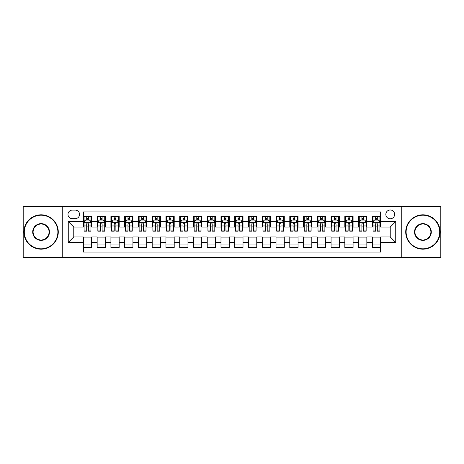 <?xml version="1.0" encoding="UTF-8"?>
<svg xmlns="http://www.w3.org/2000/svg" width="464" height="464" viewBox="0 0 464 464"><rect width="100%" height="100%" fill="white"/><g stroke="black" fill="none" stroke-linecap="round" stroke-linejoin="round"><path stroke-width="0.7" d="M390.236 209.983A4.402 4.402 0 0 0 385.833 214.385A4.402 4.402 0 0 0 390.236 218.793A4.402 4.402 0 0 0 394.638 214.385A4.402 4.402 0 0 0 390.236 209.983M401.244 257.456L440.8 257.456L440.8 206.544L401.244 206.544L401.244 257.456L62.756 257.456L62.756 206.544L23.2 206.544L23.2 257.456L62.756 257.456M380.602 216.52L372.348 216.52L372.348 221.543L366.844 221.543L366.844 227.047L372.348 227.047L372.348 221.543M366.844 221.543L366.844 216.52L358.585 216.52L358.585 221.543L353.081 221.543L353.081 227.047L358.585 227.047L358.585 221.543M353.081 221.543L353.081 216.52L344.827 216.52L344.827 221.543L339.323 221.543L339.323 227.047L344.827 227.047L344.827 221.543M339.323 221.543L339.323 216.52L331.07 216.52L331.07 221.543L325.566 221.543L325.566 227.047L331.07 227.047L331.07 221.543M325.566 221.543L325.566 216.52L317.306 216.52L317.306 221.543L311.802 221.543L311.802 227.047L317.306 227.047L317.306 221.543M311.802 221.543L311.802 216.52L303.549 216.52L303.549 221.543L298.045 221.543L298.045 227.047L303.549 227.047L303.549 221.543M298.045 221.543L298.045 216.52L289.791 216.52L289.791 221.543L284.287 221.543L284.287 227.047L289.791 227.047L289.791 221.543M284.287 221.543L284.287 216.52L276.028 216.52L276.028 221.543L270.529 221.543L270.529 227.047L276.028 227.047L276.028 221.543M270.529 221.543L270.529 216.52L262.27 216.52L262.27 221.543L256.766 221.543L256.766 227.047L262.27 227.047L262.27 221.543M256.766 221.543L256.766 216.52L248.513 216.52L248.513 221.543L243.008 221.543L243.008 227.047L248.513 227.047L248.513 221.543M243.008 221.543L243.008 216.52L234.749 216.52L234.749 221.543L229.251 221.543L229.251 227.047L234.749 227.047L234.749 221.543M229.251 221.543L229.251 216.52L220.992 216.52L220.992 221.543L215.487 221.543L215.487 227.047L220.992 227.047L220.992 221.543M215.487 221.543L215.487 216.52L207.234 216.52L207.234 221.543L201.73 221.543L201.73 227.047L207.234 227.047L207.234 221.543M201.73 221.543L201.73 216.52L193.471 216.52L193.471 221.543L187.972 221.543L187.972 227.047L193.471 227.047L193.471 221.543M187.972 221.543L187.972 216.52L179.713 216.52L179.713 221.543L174.209 221.543L174.209 227.047L179.713 227.047L179.713 221.543M174.209 221.543L174.209 216.52L165.955 216.52L165.955 221.543L160.451 221.543L160.451 227.047L165.955 227.047L165.955 221.543M160.451 221.543L160.451 216.52L152.198 216.52L152.198 221.543L146.694 221.543L146.694 227.047L152.198 227.047L152.198 221.543M146.694 221.543L146.694 216.52L138.434 216.52L138.434 221.543L132.93 221.543L132.93 227.047L138.434 227.047L138.434 221.543M132.93 221.543L132.93 216.52L124.677 216.52L124.677 221.543L119.173 221.543L119.173 227.047L124.677 227.047L124.677 221.543M119.173 221.543L119.173 216.52L110.919 216.52L110.919 221.543L105.415 221.543L105.415 227.047L110.919 227.047L110.919 221.543M105.415 221.543L105.415 216.52L97.156 216.52L97.156 227.047L91.652 227.047L91.652 216.52L83.398 216.52M83.398 247.48L91.652 247.48L91.652 236.953L97.156 236.953L97.156 247.48L105.415 247.48L105.415 236.953L110.919 236.953L110.919 242.457L105.415 242.457M110.919 242.457L110.919 247.48L119.173 247.48L119.173 236.953L124.677 236.953L124.677 242.457L119.173 242.457M124.677 242.457L124.677 247.48L132.93 247.48L132.93 236.953L138.434 236.953L138.434 242.457L132.93 242.457M138.434 242.457L138.434 247.48L146.694 247.48L146.694 236.953L152.198 236.953L152.198 242.457L146.694 242.457M152.198 242.457L152.198 247.48L160.451 247.48L160.451 236.953L165.955 236.953L165.955 242.457L160.451 242.457M165.955 242.457L165.955 247.48L174.209 247.48L174.209 236.953L179.713 236.953L179.713 242.457L174.209 242.457M179.713 242.457L179.713 247.48L187.972 247.48L187.972 236.953L193.471 236.953L193.471 242.457L187.972 242.457M193.471 242.457L193.471 247.48L201.73 247.48L201.73 236.953L207.234 236.953L207.234 242.457L201.73 242.457M207.234 242.457L207.234 247.48L215.487 247.48L215.487 236.953L220.992 236.953L220.992 242.457L215.487 242.457M220.992 242.457L220.992 247.48L229.251 247.48L229.251 236.953L234.749 236.953L234.749 242.457L229.251 242.457M234.749 242.457L234.749 247.48L243.008 247.48L243.008 236.953L248.513 236.953L248.513 242.457L243.008 242.457M248.513 242.457L248.513 247.48L256.766 247.48L256.766 236.953L262.27 236.953L262.27 242.457L256.766 242.457M262.27 242.457L262.27 247.48L270.529 247.48L270.529 236.953L276.028 236.953L276.028 242.457L270.529 242.457M276.028 242.457L276.028 247.48L284.287 247.48L284.287 236.953L289.791 236.953L289.791 242.457L284.287 242.457M289.791 242.457L289.791 247.48L298.045 247.48L298.045 236.953L303.549 236.953L303.549 242.457L298.045 242.457M303.549 242.457L303.549 247.48L311.802 247.48L311.802 236.953L317.306 236.953L317.306 242.457L311.802 242.457M317.306 242.457L317.306 247.48L325.566 247.48L325.566 236.953L331.07 236.953L331.07 242.457L325.566 242.457M331.07 242.457L331.07 247.48L339.323 247.48L339.323 236.953L344.827 236.953L344.827 242.457L339.323 242.457M344.827 242.457L344.827 247.48L353.081 247.48L353.081 236.953L358.585 236.953L358.585 242.457L353.081 242.457M358.585 242.457L358.585 247.48L366.844 247.48L366.844 236.953L372.348 236.953L372.348 242.457L366.844 242.457M72.251 218.654L75.278 218.654A4.263 4.263 0 0 0 79.547 214.385A4.263 4.263 0 0 0 75.278 210.122L72.251 210.122A4.263 4.263 0 0 0 67.988 214.385A4.263 4.263 0 0 0 72.251 218.654M401.244 206.544L62.756 206.544M380.602 221.543L380.602 211.909L83.398 211.909L83.398 227.047L73.764 227.047L73.764 236.953L83.398 236.953L83.398 252.091L380.602 252.091L380.602 236.953L390.236 236.953L390.236 227.047L380.602 227.047L380.602 221.543L395.74 221.543L395.74 242.457L380.602 242.457M83.398 242.457L68.26 242.457L68.26 221.543L83.398 221.543M372.348 242.457L372.348 247.48L380.602 247.48M83.398 219.959L84.088 219.959M86.698 219.959L88.351 219.959M90.967 219.959L91.652 219.959M83.398 226.908L84.088 226.908M86.698 226.908L88.351 226.908M90.967 226.908L91.652 226.908M83.398 237.092L91.652 237.092M83.398 244.041L91.652 244.041M97.156 226.908L97.846 226.908M100.462 226.908L102.109 226.908M104.725 226.908L105.415 226.908M97.156 219.959L97.846 219.959M100.462 219.959L102.109 219.959M104.725 219.959L105.415 219.959M97.156 237.092L105.415 237.092M97.156 244.041L105.415 244.041M110.919 237.092L119.173 237.092M110.919 244.041L119.173 244.041M110.919 219.959L111.604 219.959M114.219 219.959L115.872 219.959M118.482 219.959L119.173 219.959M110.919 226.908L111.604 226.908M114.219 226.908L115.872 226.908M118.482 226.908L119.173 226.908M124.677 237.092L132.93 237.092M124.677 244.041L132.93 244.041M124.677 219.959L125.361 219.959M127.977 219.959L129.63 219.959M132.246 219.959L132.93 219.959M124.677 226.908L125.361 226.908M127.977 226.908L129.63 226.908M132.246 226.908L132.93 226.908M138.434 237.092L146.694 237.092M138.434 244.041L146.694 244.041M138.434 219.959L139.125 219.959M141.74 219.959L143.388 219.959M146.003 219.959L146.694 219.959M138.434 226.908L139.125 226.908M141.74 226.908L143.388 226.908M146.003 226.908L146.694 226.908M152.198 237.092L160.451 237.092M152.198 244.041L160.451 244.041M152.198 219.959L152.882 219.959M155.498 219.959L157.151 219.959M159.761 219.959L160.451 219.959M152.198 226.908L152.882 226.908M155.498 226.908L157.151 226.908M159.761 226.908L160.451 226.908M165.955 237.092L174.209 237.092M165.955 244.041L174.209 244.041M165.955 219.959L166.64 219.959M169.256 219.959L170.909 219.959M173.524 219.959L174.209 219.959M165.955 226.908L166.64 226.908M169.256 226.908L170.909 226.908M173.524 226.908L174.209 226.908M179.713 237.092L187.972 237.092M179.713 244.041L187.972 244.041M179.713 219.959L180.403 219.959M183.019 219.959L184.666 219.959M187.282 219.959L187.972 219.959M179.713 226.908L180.403 226.908M183.019 226.908L184.666 226.908M187.282 226.908L187.972 226.908M193.471 237.092L201.73 237.092M193.471 244.041L201.73 244.041M193.471 219.959L194.161 219.959M196.777 219.959L198.43 219.959M201.04 219.959L201.73 219.959M193.471 226.908L194.161 226.908M196.777 226.908L198.43 226.908M201.04 226.908L201.73 226.908M207.234 237.092L215.487 237.092M207.234 244.041L215.487 244.041M207.234 219.959L207.918 219.959M210.534 219.959L212.187 219.959M214.803 219.959L215.487 219.959M207.234 226.908L207.918 226.908M210.534 226.908L212.187 226.908M214.803 226.908L215.487 226.908M220.992 237.092L229.251 237.092M220.992 244.041L229.251 244.041M220.992 219.959L221.682 219.959M224.292 219.959L225.945 219.959M228.561 219.959L229.251 219.959M220.992 226.908L221.682 226.908M224.292 226.908L225.945 226.908M228.561 226.908L229.251 226.908M234.749 237.092L243.008 237.092M234.749 244.041L243.008 244.041M234.749 219.959L235.439 219.959M238.055 219.959L239.708 219.959M242.318 219.959L243.008 219.959M234.749 226.908L235.439 226.908M238.055 226.908L239.708 226.908M242.318 226.908L243.008 226.908M248.513 237.092L256.766 237.092M248.513 244.041L256.766 244.041M248.513 219.959L249.197 219.959M251.813 219.959L253.466 219.959M256.082 219.959L256.766 219.959M248.513 226.908L249.197 226.908M251.813 226.908L253.466 226.908M256.082 226.908L256.766 226.908M262.27 237.092L270.529 237.092M262.27 244.041L270.529 244.041M262.27 219.959L262.96 219.959M265.57 219.959L267.223 219.959M269.839 219.959L270.529 219.959M262.27 226.908L262.96 226.908M265.57 226.908L267.223 226.908M269.839 226.908L270.529 226.908M276.028 237.092L284.287 237.092M276.028 244.041L284.287 244.041M276.028 219.959L276.718 219.959M279.334 219.959L280.981 219.959M283.597 219.959L284.287 219.959M276.028 226.908L276.718 226.908M279.334 226.908L280.981 226.908M283.597 226.908L284.287 226.908M289.791 237.092L298.045 237.092M289.791 244.041L298.045 244.041M289.791 219.959L290.476 219.959M293.091 219.959L294.744 219.959M297.36 219.959L298.045 219.959M289.791 226.908L290.476 226.908M293.091 226.908L294.744 226.908M297.36 226.908L298.045 226.908M303.549 237.092L311.802 237.092M303.549 244.041L311.802 244.041M303.549 219.959L304.239 219.959M306.849 219.959L308.502 219.959M311.118 219.959L311.802 219.959M303.549 226.908L304.239 226.908M306.849 226.908L308.502 226.908M311.118 226.908L311.802 226.908M317.306 237.092L325.566 237.092M317.306 244.041L325.566 244.041M317.306 219.959L317.997 219.959M320.612 219.959L322.26 219.959M324.875 219.959L325.566 219.959M317.306 226.908L317.997 226.908M320.612 226.908L322.26 226.908M324.875 226.908L325.566 226.908M331.07 237.092L339.323 237.092M331.07 244.041L339.323 244.041M331.07 219.959L331.754 219.959M334.37 219.959L336.023 219.959M338.639 219.959L339.323 219.959M331.07 226.908L331.754 226.908M334.37 226.908L336.023 226.908M338.639 226.908L339.323 226.908M344.827 237.092L353.081 237.092M344.827 244.041L353.081 244.041M344.827 219.959L345.518 219.959M348.128 219.959L349.781 219.959M352.396 219.959L353.081 219.959M344.827 226.908L345.518 226.908M348.128 226.908L349.781 226.908M352.396 226.908L353.081 226.908M358.585 237.092L366.844 237.092M358.585 244.041L366.844 244.041M358.585 219.959L359.275 219.959M361.891 219.959L363.538 219.959M366.154 219.959L366.844 219.959M358.585 226.908L359.275 226.908M361.891 226.908L363.538 226.908M366.154 226.908L366.844 226.908M372.348 237.092L380.602 237.092M372.348 244.041L380.602 244.041M372.348 219.959L373.033 219.959M375.649 219.959L377.302 219.959M379.912 219.959L380.602 219.959M372.348 226.908L373.033 226.908M375.649 226.908L377.302 226.908M379.912 226.908L380.602 226.908M73.764 227.047L68.26 221.543M73.764 236.953L68.26 242.457M395.74 221.543L390.236 227.047M395.74 242.457L390.236 236.953M88.351 218.312L86.698 218.312M90.967 230.051L88.351 230.051L88.351 231.176L90.967 231.176L90.967 222.784L89.587 220.029L85.463 220.029L84.088 222.784L84.088 231.176L86.698 231.176L86.698 230.051L84.088 230.051M84.088 222.784L84.088 216.52M90.967 222.784L90.967 216.52M86.698 220.029L86.698 216.52M88.351 216.52L88.351 220.029M88.351 230.051L88.351 223.81C87.8 222.755 87.249 222.755 86.698 223.81L86.698 230.051M41.087 215.215A16.785 16.785 0 0 0 24.302 232A16.785 16.785 0 0 0 41.087 248.785A16.785 16.785 0 0 0 57.872 232A16.785 16.785 0 0 0 41.087 215.215M41.087 249.197A17.197 17.197 0 0 1 23.89 232A17.197 17.197 0 0 1 41.087 214.803A17.197 17.197 0 0 1 58.284 232A17.197 17.197 0 0 1 41.087 249.197M41.087 223.607A8.393 8.393 0 0 1 49.48 232A8.393 8.393 0 0 1 41.087 240.393A8.393 8.393 0 0 1 32.695 232A8.393 8.393 0 0 1 41.087 223.607M41.087 239.981A7.981 7.981 0 0 0 49.068 232A7.981 7.981 0 0 0 41.087 224.019A7.981 7.981 0 0 0 33.106 232A7.981 7.981 0 0 0 41.087 239.981M422.913 215.215A16.785 16.785 0 0 0 406.128 232A16.785 16.785 0 0 0 422.913 248.785A16.785 16.785 0 0 0 439.698 232A16.785 16.785 0 0 0 422.913 215.215M422.913 249.197A17.197 17.197 0 0 1 405.716 232A17.197 17.197 0 0 1 422.913 214.803A17.197 17.197 0 0 1 440.11 232A17.197 17.197 0 0 1 422.913 249.197M422.913 223.607A8.393 8.393 0 0 1 431.305 232A8.393 8.393 0 0 1 422.913 240.393A8.393 8.393 0 0 1 414.52 232A8.393 8.393 0 0 1 422.913 223.607M422.913 239.981A7.981 7.981 0 0 0 430.894 232A7.981 7.981 0 0 0 422.913 224.019A7.981 7.981 0 0 0 414.932 232A7.981 7.981 0 0 0 422.913 239.981M102.109 218.312L100.462 218.312M104.725 230.051L102.109 230.051L102.109 231.176L104.725 231.176L104.725 222.784L103.35 220.029L99.221 220.029L97.846 222.784L97.846 231.176L100.462 231.176L100.462 230.051L97.846 230.051M97.846 222.784L97.846 216.52M104.725 222.784L104.725 216.52M100.462 220.029L100.462 216.52M102.109 216.52L102.109 220.029M102.109 230.051L102.109 223.81C101.564 222.755 101.013 222.755 100.462 223.81L100.462 230.051M115.872 218.312L114.219 218.312M118.482 230.051L115.872 230.051L115.872 231.176L118.482 231.176L118.482 222.784L117.108 220.029L112.978 220.029L111.604 222.784L111.604 231.176L114.219 231.176L114.219 230.051L111.604 230.051M111.604 222.784L111.604 216.52M118.482 222.784L118.482 216.52M114.219 220.029L114.219 216.52M115.872 216.52L115.872 220.029M115.872 230.051L115.872 223.81C115.321 222.755 114.77 222.755 114.219 223.81L114.219 230.051M129.63 218.312L127.977 218.312M132.246 230.051L129.63 230.051L129.63 231.176L132.246 231.176L132.246 222.784L130.865 220.029L126.742 220.029L125.361 222.784L125.361 231.176L127.977 231.176L127.977 230.051L125.361 230.051M125.361 222.784L125.361 216.52M132.246 222.784L132.246 216.52M127.977 220.029L127.977 216.52M129.63 216.52L129.63 220.029M129.63 230.051L129.63 223.81C129.079 222.755 128.528 222.755 127.977 223.81L127.977 230.051M143.388 218.312L141.74 218.312M146.003 230.051L143.388 230.051L143.388 231.176L146.003 231.176L146.003 222.784L144.629 220.029L140.499 220.029L139.125 222.784L139.125 231.176L141.74 231.176L141.74 230.051L139.125 230.051M139.125 222.784L139.125 216.52M146.003 222.784L146.003 216.52M141.74 220.029L141.74 216.52M143.388 216.52L143.388 220.029M143.388 230.051L143.388 223.81C142.837 222.755 142.291 222.755 141.74 223.81L141.74 230.051M157.151 218.312L155.498 218.312M159.761 230.051L157.151 230.051L157.151 231.176L159.761 231.176L159.761 222.784L158.386 220.029L154.257 220.029L152.882 222.784L152.882 231.176L155.498 231.176L155.498 230.051L152.882 230.051M152.882 222.784L152.882 216.52M159.761 222.784L159.761 216.52M155.498 220.029L155.498 216.52M157.151 216.52L157.151 220.029M157.151 230.051L157.151 223.81C156.6 222.755 156.049 222.755 155.498 223.81L155.498 230.051M170.909 218.312L169.256 218.312M173.524 230.051L170.909 230.051L170.909 231.176L173.524 231.176L173.524 222.784L172.144 220.029L168.02 220.029L166.64 222.784L166.64 231.176L169.256 231.176L169.256 230.051L166.64 230.051M166.64 222.784L166.64 216.52M173.524 222.784L173.524 216.52M169.256 220.029L169.256 216.52M170.909 216.52L170.909 220.029M170.909 230.051L170.909 223.81C170.358 222.755 169.807 222.755 169.256 223.81L169.256 230.051M184.666 218.312L183.019 218.312M187.282 230.051L184.666 230.051L184.666 231.176L187.282 231.176L187.282 222.784L185.907 220.029L181.778 220.029L180.403 222.784L180.403 231.176L183.019 231.176L183.019 230.051L180.403 230.051M180.403 222.784L180.403 216.52M187.282 222.784L187.282 216.52M183.019 220.029L183.019 216.52M184.666 216.52L184.666 220.029M184.666 230.051L184.666 223.81C184.115 222.755 183.57 222.755 183.019 223.81L183.019 230.051M198.43 218.312L196.777 218.312M201.04 230.051L198.43 230.051L198.43 231.176L201.04 231.176L201.04 222.784L199.665 220.029L195.535 220.029L194.161 222.784L194.161 231.176L196.777 231.176L196.777 230.051L194.161 230.051M194.161 222.784L194.161 216.52M201.04 222.784L201.04 216.52M196.777 220.029L196.777 216.52M198.43 216.52L198.43 220.029M198.43 230.051L198.43 223.81C197.879 222.755 197.328 222.755 196.777 223.81L196.777 230.051M212.187 218.312L210.534 218.312M214.803 230.051L212.187 230.051L212.187 231.176L214.803 231.176L214.803 222.784L213.423 220.029L209.299 220.029L207.918 222.784L207.918 231.176L210.534 231.176L210.534 230.051L207.918 230.051M207.918 222.784L207.918 216.52M214.803 222.784L214.803 216.52M210.534 220.029L210.534 216.52M212.187 216.52L212.187 220.029M212.187 230.051L212.187 223.81C211.636 222.755 211.085 222.755 210.534 223.81L210.534 230.051M225.945 218.312L224.292 218.312M228.561 230.051L225.945 230.051L225.945 231.176L228.561 231.176L228.561 222.784L227.186 220.029L223.056 220.029L221.682 222.784L221.682 231.176L224.292 231.176L224.292 230.051L221.682 230.051M221.682 222.784L221.682 216.52M228.561 222.784L228.561 216.52M224.292 220.029L224.292 216.52M225.945 216.52L225.945 220.029M225.945 230.051L225.945 223.81C225.394 222.755 224.849 222.755 224.292 223.81L224.292 230.051M239.708 218.312L238.055 218.312M242.318 230.051L239.708 230.051L239.708 231.176L242.318 231.176L242.318 222.784L240.944 220.029L236.814 220.029L235.439 222.784L235.439 231.176L238.055 231.176L238.055 230.051L235.439 230.051M235.439 222.784L235.439 216.52M242.318 222.784L242.318 216.52M238.055 220.029L238.055 216.52M239.708 216.52L239.708 220.029M239.708 230.051L239.708 223.81C239.157 222.755 238.606 222.755 238.055 223.81L238.055 230.051M253.466 218.312L251.813 218.312M256.082 230.051L253.466 230.051L253.466 231.176L256.082 231.176L256.082 222.784L254.701 220.029L250.577 220.029L249.197 222.784L249.197 231.176L251.813 231.176L251.813 230.051L249.197 230.051M249.197 222.784L249.197 216.52M256.082 222.784L256.082 216.52M251.813 220.029L251.813 216.52M253.466 216.52L253.466 220.029M253.466 230.051L253.466 223.81C252.915 222.755 252.364 222.755 251.813 223.81L251.813 230.051M267.223 218.312L265.57 218.312M269.839 230.051L267.223 230.051L267.223 231.176L269.839 231.176L269.839 222.784L268.465 220.029L264.335 220.029L262.96 222.784L262.96 231.176L265.57 231.176L265.57 230.051L262.96 230.051M262.96 222.784L262.96 216.52M269.839 222.784L269.839 216.52M265.57 220.029L265.57 216.52M267.223 216.52L267.223 220.029M267.223 230.051L267.223 223.81C266.672 222.755 266.121 222.755 265.57 223.81L265.57 230.051M280.981 218.312L279.334 218.312M283.597 230.051L280.981 230.051L280.981 231.176L283.597 231.176L283.597 222.784L282.222 220.029L278.093 220.029L276.718 222.784L276.718 231.176L279.334 231.176L279.334 230.051L276.718 230.051M276.718 222.784L276.718 216.52M283.597 222.784L283.597 216.52M279.334 220.029L279.334 216.52M280.981 216.52L280.981 220.029M280.981 230.051L280.981 223.81C280.436 222.755 279.885 222.755 279.334 223.81L279.334 230.051M294.744 218.312L293.091 218.312M297.36 230.051L294.744 230.051L294.744 231.176L297.36 231.176L297.36 222.784L295.98 220.029L291.856 220.029L290.476 222.784L290.476 231.176L293.091 231.176L293.091 230.051L290.476 230.051M290.476 222.784L290.476 216.52M297.36 222.784L297.36 216.52M293.091 220.029L293.091 216.52M294.744 216.52L294.744 220.029M294.744 230.051L294.744 223.81C294.193 222.755 293.642 222.755 293.091 223.81L293.091 230.051M308.502 218.312L306.849 218.312M311.118 230.051L308.502 230.051L308.502 231.176L311.118 231.176L311.118 222.784L309.743 220.029L305.614 220.029L304.239 222.784L304.239 231.176L306.849 231.176L306.849 230.051L304.239 230.051M304.239 222.784L304.239 216.52M311.118 222.784L311.118 216.52M306.849 220.029L306.849 216.52M308.502 216.52L308.502 220.029M308.502 230.051L308.502 223.81C307.951 222.755 307.4 222.755 306.849 223.81L306.849 230.051M322.26 218.312L320.612 218.312M324.875 230.051L322.26 230.051L322.26 231.176L324.875 231.176L324.875 222.784L323.501 220.029L319.371 220.029L317.997 222.784L317.997 231.176L320.612 231.176L320.612 230.051L317.997 230.051M317.997 222.784L317.997 216.52M324.875 222.784L324.875 216.52M320.612 220.029L320.612 216.52M322.26 216.52L322.26 220.029M322.26 230.051L322.26 223.81C321.714 222.755 321.163 222.755 320.612 223.81L320.612 230.051M336.023 218.312L334.37 218.312M338.639 230.051L336.023 230.051L336.023 231.176L338.639 231.176L338.639 222.784L337.258 220.029L333.135 220.029L331.754 222.784L331.754 231.176L334.37 231.176L334.37 230.051L331.754 230.051M331.754 222.784L331.754 216.52M338.639 222.784L338.639 216.52M334.37 220.029L334.37 216.52M336.023 216.52L336.023 220.029M336.023 230.051L336.023 223.81C335.472 222.755 334.921 222.755 334.37 223.81L334.37 230.051M349.781 218.312L348.128 218.312M352.396 230.051L349.781 230.051L349.781 231.176L352.396 231.176L352.396 222.784L351.022 220.029L346.892 220.029L345.518 222.784L345.518 231.176L348.128 231.176L348.128 230.051L345.518 230.051M345.518 222.784L345.518 216.52M352.396 222.784L352.396 216.52M348.128 220.029L348.128 216.52M349.781 216.52L349.781 220.029M349.781 230.051L349.781 223.81C349.23 222.755 348.679 222.755 348.128 223.81L348.128 230.051M363.538 218.312L361.891 218.312M366.154 230.051L363.538 230.051L363.538 231.176L366.154 231.176L366.154 222.784L364.779 220.029L360.65 220.029L359.275 222.784L359.275 231.176L361.891 231.176L361.891 230.051L359.275 230.051M359.275 222.784L359.275 216.52M366.154 222.784L366.154 216.52M361.891 220.029L361.891 216.52M363.538 216.52L363.538 220.029M363.538 230.051L363.538 223.81C362.993 222.755 362.442 222.755 361.891 223.81L361.891 230.051M377.302 218.312L375.649 218.312M379.912 230.051L377.302 230.051L377.302 231.176L379.912 231.176L379.912 222.784L378.537 220.029L374.413 220.029L373.033 222.784L373.033 231.176L375.649 231.176L375.649 230.051L373.033 230.051M373.033 222.784L373.033 216.52M379.912 222.784L379.912 216.52M375.649 220.029L375.649 216.52M377.302 216.52L377.302 220.029M377.302 230.051L377.302 223.81C376.751 222.755 376.2 222.755 375.649 223.81L375.649 230.051M97.156 242.457L91.652 242.457M97.156 221.543L91.652 221.543M90.932 222.714L84.117 222.714M84.088 220.789L85.08 220.789M89.97 220.789L90.967 220.789M86.698 225.968L84.088 225.968M90.967 225.968L88.351 225.968M88.351 219.188L86.698 219.188M104.69 222.714L97.881 222.714M97.846 220.789L98.844 220.789M103.727 220.789L104.725 220.789M100.462 225.968L97.846 225.968M104.725 225.968L102.109 225.968M102.109 219.188L100.462 219.188M118.448 222.714L111.638 222.714M111.604 220.789L112.601 220.789M117.485 220.789L118.482 220.789M114.219 225.968L111.604 225.968M118.482 225.968L115.872 225.968M115.872 219.188L114.219 219.188M132.211 222.714L125.396 222.714M125.361 220.789L126.359 220.789M131.248 220.789L132.246 220.789M127.977 225.968L125.361 225.968M132.246 225.968L129.63 225.968M129.63 219.188L127.977 219.188M145.969 222.714L139.159 222.714M139.125 220.789L140.122 220.789M145.006 220.789L146.003 220.789M141.74 225.968L139.125 225.968M146.003 225.968L143.388 225.968M143.388 219.188L141.74 219.188M159.726 222.714L152.917 222.714M152.882 220.789L153.88 220.789M158.763 220.789L159.761 220.789M155.498 225.968L152.882 225.968M159.761 225.968L157.151 225.968M157.151 219.188L155.498 219.188M173.49 222.714L166.675 222.714M166.64 220.789L167.637 220.789M172.527 220.789L173.524 220.789M169.256 225.968L166.64 225.968M173.524 225.968L170.909 225.968M170.909 219.188L169.256 219.188M187.247 222.714L180.438 222.714M180.403 220.789L181.401 220.789M186.284 220.789L187.282 220.789M183.019 225.968L180.403 225.968M187.282 225.968L184.666 225.968M184.666 219.188L183.019 219.188M201.005 222.714L194.196 222.714M194.161 220.789L195.158 220.789M200.042 220.789L201.04 220.789M196.777 225.968L194.161 225.968M201.04 225.968L198.43 225.968M198.43 219.188L196.777 219.188M214.768 222.714L207.953 222.714M207.918 220.789L208.916 220.789M213.805 220.789L214.803 220.789M210.534 225.968L207.918 225.968M214.803 225.968L212.187 225.968M212.187 219.188L210.534 219.188M228.526 222.714L221.717 222.714M221.682 220.789L222.679 220.789M227.563 220.789L228.561 220.789M224.292 225.968L221.682 225.968M228.561 225.968L225.945 225.968M225.945 219.188L224.292 219.188M242.283 222.714L235.474 222.714M235.439 220.789L236.437 220.789M241.321 220.789L242.318 220.789M238.055 225.968L235.439 225.968M242.318 225.968L239.708 225.968M239.708 219.188L238.055 219.188M256.047 222.714L249.232 222.714M249.197 220.789L250.195 220.789M255.084 220.789L256.082 220.789M251.813 225.968L249.197 225.968M256.082 225.968L253.466 225.968M253.466 219.188L251.813 219.188M269.804 222.714L262.995 222.714M262.96 220.789L263.958 220.789M268.842 220.789L269.839 220.789M265.57 225.968L262.96 225.968M269.839 225.968L267.223 225.968M267.223 219.188L265.57 219.188M283.562 222.714L276.753 222.714M276.718 220.789L277.716 220.789M282.599 220.789L283.597 220.789M279.334 225.968L276.718 225.968M283.597 225.968L280.981 225.968M280.981 219.188L279.334 219.188M297.325 222.714L290.51 222.714M290.476 220.789L291.473 220.789M296.363 220.789L297.36 220.789M293.091 225.968L290.476 225.968M297.36 225.968L294.744 225.968M294.744 219.188L293.091 219.188M311.083 222.714L304.274 222.714M304.239 220.789L305.237 220.789M310.12 220.789L311.118 220.789M306.849 225.968L304.239 225.968M311.118 225.968L308.502 225.968M308.502 219.188L306.849 219.188M324.841 222.714L318.031 222.714M317.997 220.789L318.994 220.789M323.878 220.789L324.875 220.789M320.612 225.968L317.997 225.968M324.875 225.968L322.26 225.968M322.26 219.188L320.612 219.188M338.604 222.714L331.789 222.714M331.754 220.789L332.752 220.789M337.641 220.789L338.639 220.789M334.37 225.968L331.754 225.968M338.639 225.968L336.023 225.968M336.023 219.188L334.37 219.188M352.362 222.714L345.552 222.714M345.518 220.789L346.515 220.789M351.399 220.789L352.396 220.789M348.128 225.968L345.518 225.968M352.396 225.968L349.781 225.968M349.781 219.188L348.128 219.188M366.119 222.714L359.31 222.714M359.275 220.789L360.273 220.789M365.156 220.789L366.154 220.789M361.891 225.968L359.275 225.968M366.154 225.968L363.538 225.968M363.538 219.188L361.891 219.188M379.883 222.714L373.068 222.714M373.033 220.789L374.03 220.789M378.92 220.789L379.912 220.789M375.649 225.968L373.033 225.968M379.912 225.968L377.302 225.968M377.302 219.188L375.649 219.188"/></g></svg>
